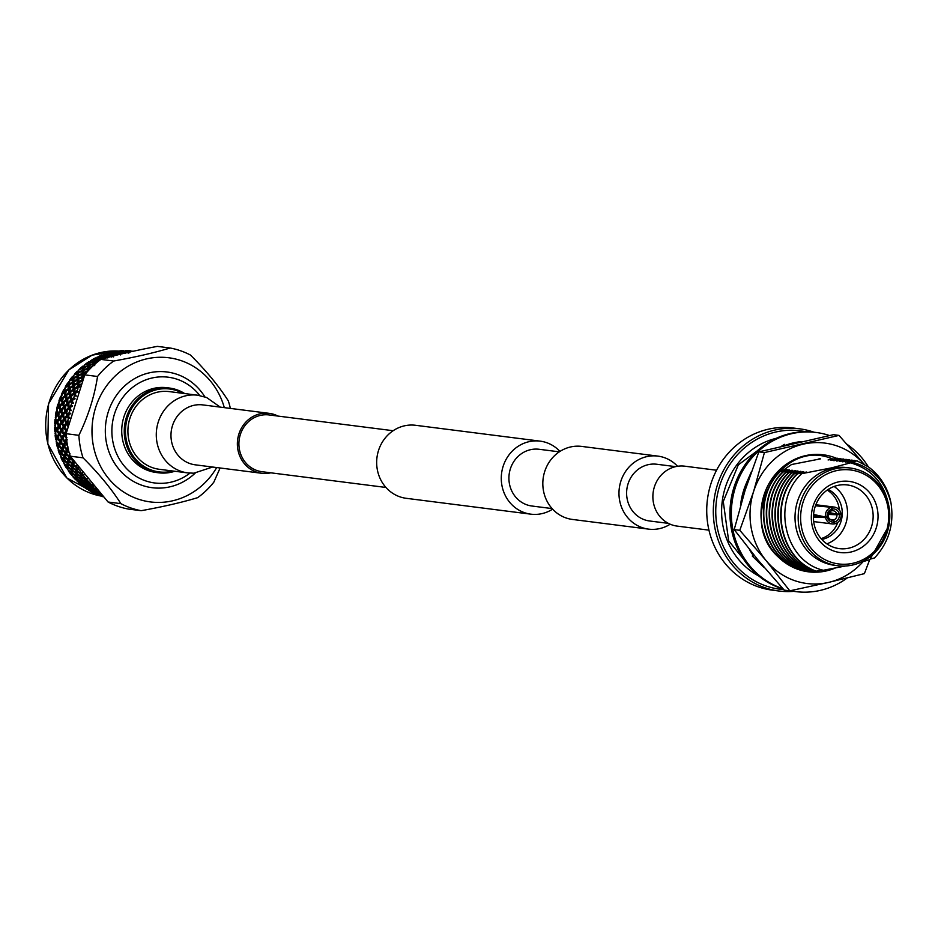<?xml version="1.0" encoding="UTF-8"?>
<svg xmlns="http://www.w3.org/2000/svg" width="938" height="938" viewBox="0 0 938 938"><rect width="100%" height="100%" fill="white"/><g stroke="black" fill="none" stroke-linecap="round" stroke-linejoin="round"><path stroke-width="1.41" d="M675.618 466.643L656.823 464.251A28.597 26.569 97.2 0 0 648.088 464.697A28.597 26.569 97.2 0 0 626.619 493.963A28.597 26.569 97.2 0 0 649.612 520.989L668.407 523.369M677.553 466.268A36.805 34.202 97.2 0 0 657.855 456.103L581.701 446.418A36.805 34.202 97.2 0 0 570.468 446.992A36.805 34.202 97.2 0 0 542.832 484.676A36.805 34.202 97.2 0 0 572.415 519.441L648.568 529.126A36.805 34.202 97.2 0 0 659.813 528.563A36.805 34.202 97.2 0 0 670.178 524.213M657.855 456.103A36.805 34.202 97.2 0 0 646.622 456.677A36.805 34.202 97.2 0 0 618.986 494.361A36.805 34.202 97.2 0 0 648.568 529.126M552.623 509.158A36.805 34.202 -82.8 0 1 542.117 513.59A36.805 34.202 -82.8 0 1 530.873 514.165L406.26 498.313A36.805 34.202 -82.8 0 1 376.677 463.548A36.805 34.202 -82.8 0 1 404.301 425.864A36.805 34.202 -82.8 0 1 415.546 425.289L540.159 441.141A36.805 34.202 -82.8 0 1 559.963 451.424M530.873 514.165A36.805 34.202 -82.8 0 1 501.291 479.388A36.805 34.202 -82.8 0 1 528.926 441.704A36.805 34.202 -82.8 0 1 540.159 441.141M385.928 487.455L261.901 471.685A28.597 26.569 -82.8 0 1 238.92 444.671A28.597 26.569 -82.8 0 1 260.389 415.393A28.597 26.569 -82.8 0 1 269.112 414.948L393.151 430.718M552.095 508.584L531.916 506.016A28.597 26.569 -82.8 0 1 508.924 479.001A28.597 26.569 -82.8 0 1 530.392 449.724A28.597 26.569 -82.8 0 1 539.127 449.279L559.306 451.846M197.648 395.215L169.274 391.603A39.162 36.383 97.2 0 0 128.588 438.691A39.162 36.383 97.2 0 0 159.401 469.305L187.764 472.904A39.162 36.383 97.2 0 1 156.963 442.302A39.162 36.383 97.2 0 1 197.648 395.215L206.618 397.513L220.231 407.115M278.011 416.085A30.204 28.058 97.2 0 0 269.265 413.353A30.204 28.058 97.2 0 0 237.889 449.665A30.204 28.058 97.2 0 0 261.643 473.268A30.204 28.058 97.2 0 0 270.801 472.822M708.952 530.146L677.154 526.101A30.204 28.058 -82.8 0 1 653.399 502.498A30.204 28.058 -82.8 0 1 684.775 466.186L716.562 470.231M799.282 568.92L818.112 572.121A58.988 54.803 97.2 0 0 835.09 568.111M836.52 458.307A58.988 54.803 97.2 0 0 833.659 457.216A58.988 54.803 97.2 0 0 823.33 454.789A58.988 54.803 97.2 0 0 766.252 489.167A58.988 54.803 97.2 0 0 778.692 557.348L775.843 554.393A58.988 54.803 97.2 0 0 798.097 569.389A58.988 54.803 97.2 0 0 808.427 571.817A58.988 54.803 97.2 0 0 814.102 572.215L808.404 571.805M832.428 458.893C780.451 436.604 735.181 519.394 778.692 557.348M789.784 590.834L784.191 590.119L757.728 559.669L734.196 529.607L739.789 530.31L753.566 491.641A70.784 65.766 97.2 0 0 766.252 560.76A70.784 65.766 97.2 0 0 794.545 580.599A70.784 65.766 97.2 0 0 828.547 582.416L789.784 590.834L766.252 560.76L739.789 530.31M823.306 454.789L823.318 454.789A58.988 54.803 97.2 0 0 767.108 487.221A58.988 54.803 97.2 0 0 775.843 554.393M869.69 559.693L864.39 573.634L828.547 582.416A70.784 65.766 97.2 0 0 863.101 561.628M864.015 464.122A70.784 65.766 97.2 0 0 803.174 444.178A70.784 65.766 97.2 0 0 753.566 491.641L764.411 452.597L839.018 435.396L864.097 464.169M734.196 529.607L745.042 490.551L758.819 451.882L764.411 452.597M758.819 451.882L833.436 434.681L839.018 435.396M818.112 572.121L814.102 572.215M783.453 470.055L791.543 464.521L820.551 458.846M829.415 435.513A80.222 74.536 97.2 0 0 816.083 432.465A80.222 74.536 97.2 0 0 791.59 433.708A80.222 74.536 97.2 0 0 731.476 508.689A80.222 74.536 97.2 0 0 782.902 588.689M790.394 590.706A80.222 74.536 97.2 0 0 795.846 591.62A80.222 74.536 97.2 0 0 820.34 590.377A80.222 74.536 97.2 0 0 847.26 577.96M816.083 432.465L814.7 432.289A80.222 74.536 97.2 0 0 790.206 433.532A80.222 74.536 97.2 0 0 730.034 509.475A80.222 74.536 97.2 0 0 783.23 589.052M790.148 590.752A80.222 74.536 97.2 0 0 794.463 591.444L795.846 591.62M749.474 549.492A70.784 65.766 97.2 0 0 753.425 555.695L752.264 556.035L760.542 564.113A70.784 65.766 97.2 0 0 761.14 564.723A70.784 65.766 97.2 0 0 764.599 567.853M751.408 471.673L746.589 482.648A70.784 65.766 97.2 0 0 746.238 483.469A70.784 65.766 97.2 0 0 740.504 505.676M801.052 441.634A70.784 65.766 97.2 0 0 785.552 445.233M781.577 446.183L784.52 444.366L784.578 445.468M868.377 466.878A80.222 74.536 97.2 0 0 847.037 444.331M753.765 554.827L753.003 555.097M754.375 555.577L752.264 556.035M743.588 495.229L742.286 495.299M805.648 431.726A79.859 74.196 97.2 0 0 775.726 432.031A79.859 74.196 97.2 0 0 715.858 515.818A79.859 74.196 97.2 0 0 783.722 589.603M793.724 591.35A81.747 75.955 -82.8 0 1 779.032 591.022A81.747 75.955 -82.8 0 1 713.337 513.789A81.747 75.955 -82.8 0 1 774.694 430.108A81.747 75.955 -82.8 0 1 799.657 428.83A81.747 75.955 -82.8 0 1 813.961 432.195M799.657 428.83L793.079 427.998A81.747 75.955 97.2 0 0 768.116 429.264A81.747 75.955 97.2 0 0 706.76 512.957A81.747 75.955 97.2 0 0 772.455 590.178L779.032 591.022M836.192 470.712A47.369 44.004 97.2 0 0 801.439 526.933A47.369 44.004 97.2 0 0 853.17 563.21A47.369 44.004 97.2 0 0 887.911 506.989A47.369 44.004 97.2 0 0 836.192 470.712M852.806 564.969A49.245 45.763 -82.8 0 1 837.775 565.731A49.245 45.763 -82.8 0 1 798.191 519.206A49.245 45.763 -82.8 0 1 835.16 468.777A49.245 45.763 -82.8 0 1 850.203 468.015A49.245 45.763 -82.8 0 1 889.787 514.54A49.245 45.763 -82.8 0 1 852.806 564.969M850.203 468.015L847.037 467.616A49.245 45.763 97.2 0 0 832.006 468.379A49.245 45.763 97.2 0 0 795.037 518.796A49.245 45.763 97.2 0 0 834.621 565.333L837.775 565.731M845.326 566.013L823.294 570.269C784.156 561.182 771.27 501.678 801.697 473.678L831.713 467.828L850.59 462.833C873.407 469.621 886.398 485.638 889.564 510.905M831.994 507.165L832.334 509.006A6.601 6.144 -82.8 0 1 839.229 513.848L840.952 513.449A8.489 7.891 97.2 0 0 834.328 507.083A8.489 7.891 97.2 0 0 831.994 507.165L816.693 505.301L815.802 505.84L831.478 507.282A8.489 7.891 97.2 0 0 825.452 517.014L813.563 514.47M813.703 521.587A8.489 7.891 97.2 0 0 813.832 521.598L832.182 523.932A8.489 7.891 97.2 0 0 834.515 523.861L833.085 520.086L831.033 519.863M813.445 517.049L825.557 517.577A8.489 7.891 97.2 0 0 832.182 523.932M816.552 505.336L815.802 505.84M829.145 512.523L836.802 514.094A4.713 4.385 97.2 0 0 832.029 510.753L831.455 510.671M830.024 519.324L833.718 519.945A4.713 4.385 97.2 0 0 836.919 514.763L828.289 514.446M818.651 515.572A4.713 4.385 -82.8 0 1 818.147 516.287M827.222 490.093A26.428 24.552 -82.8 0 1 839.358 510.002M837.786 522.36A26.428 24.552 -82.8 0 1 821.055 538.611M821.805 539.467A26.428 24.552 97.2 0 0 822.415 539.338A26.428 24.552 97.2 0 0 842.078 516.299A26.428 24.552 97.2 0 0 828.172 489.448M838.255 481.944A35.867 33.322 -82.8 0 1 877.417 509.416A35.867 33.322 -82.8 0 1 851.106 551.978A35.867 33.322 -82.8 0 1 811.945 524.506A35.867 33.322 -82.8 0 1 838.255 481.944M849.042 548.12A32.091 29.817 97.2 0 0 873.137 515.267A32.091 29.817 97.2 0 0 847.342 484.958A32.091 29.817 97.2 0 0 837.54 485.45A32.091 29.817 97.2 0 0 813.457 518.304A32.091 29.817 97.2 0 0 839.24 548.613A32.091 29.817 97.2 0 0 849.042 548.12M826.835 543.852A32.091 29.817 97.2 0 0 847.249 517.284A32.091 29.817 97.2 0 0 834.128 486.47M826.894 516.686L828.324 516.744L827.281 517.178A6.601 6.144 -82.8 0 0 834.175 522.009M828.324 516.744A4.713 4.385 97.2 0 0 833.085 520.086M833.718 519.945L835.031 523.744A8.489 7.891 97.2 0 0 841.058 514.001L836.919 514.763M839.334 514.399A6.601 6.144 -82.8 0 1 834.691 521.891M832.334 509.006L832.029 510.753M836.802 514.094L839.229 513.848M813.551 514.681L814.958 516.135L823.095 516.521M831.408 510.893A4.713 4.385 97.2 0 0 828.207 516.076L827.175 516.627A6.601 6.144 -82.8 0 1 831.807 509.123L831.408 510.893M825.452 517.014L827.175 516.627M831.478 507.282L831.807 509.123M814.958 516.135L813.457 516.486M825.557 517.577L827.281 517.178M841.058 514.001L838.654 513.907M835.23 513.766L828.582 513.52M818.675 505.183L818.851 506.11M816.693 505.301L816.81 505.934M834.328 507.083L815.978 504.75A8.489 7.891 97.2 0 0 815.837 504.738M888.919 525.585L869.843 559.646L861.037 562.19M852.443 462.27L856.969 460.828L868.295 466.819A58.988 54.803 97.2 0 1 890.948 502.78C885.226 481.147 872.387 467.64 852.443 462.27L850.59 462.833M740.821 504.585L742.509 495.287M774.882 553.279L785.376 562.823L795.916 568.569M779.9 471.568L780.252 471.615C751.385 499.262 762.184 556.457 799.012 568.967L798.66 568.92C761.844 556.41 751.033 499.227 779.9 471.568L787.111 469.563L779.701 470.794M782.784 471.931L783.136 471.978C754.269 499.637 765.08 556.82 801.896 569.331L801.544 569.284C764.728 556.773 753.918 499.591 782.784 471.931L789.28 469.832L780.252 471.615M785.669 472.306L786.021 472.342C757.154 500.001 767.964 557.184 804.781 569.706L804.429 569.659C767.612 557.149 756.802 499.954 785.669 472.306L792.164 470.196L783.136 471.978M788.553 472.67L788.905 472.717C760.038 500.364 770.848 557.559 807.665 570.07L807.313 570.023C770.497 557.512 759.686 500.317 788.553 472.67L795.764 470.653L786.021 472.342M791.438 473.033L791.789 473.08C762.922 500.74 773.733 557.922 810.549 570.433L810.198 570.386C773.381 557.876 762.571 500.693 791.438 473.033L797.933 470.935L788.905 472.717M794.322 473.397L794.674 473.444C765.807 501.103 776.617 558.286 813.434 570.796L813.082 570.761C776.265 558.251 765.455 501.056 794.322 473.397L800.818 471.298L791.789 473.08M797.206 473.772L797.558 473.807C768.691 501.467 779.501 558.661 816.318 571.172L815.966 571.125C779.15 558.614 768.339 501.42 797.206 473.772L803.702 471.662L794.674 473.444M856.101 460.992L854.424 460.394L845.396 462.164L851.892 460.066L842.512 461.801L849.007 459.702L839.627 461.437L846.123 459.339L836.743 461.074L843.239 458.963L833.859 460.699L840.354 458.6L830.974 460.335L837.47 458.236L828.09 459.972L831.772 458.659M851.892 460.066L853.217 460.628M849.007 459.702L850.332 460.253M846.123 459.339L847.448 459.89M843.239 458.963L844.563 459.526M840.354 458.6L841.679 459.151M837.47 458.236L838.795 458.788M890.948 502.78C894.301 524.002 888.849 542.387 874.591 557.922L870.534 559.036M801.697 473.678L806.586 472.037L797.558 473.807M854.776 460.429L847.565 462.446L856.969 460.828M819.062 458.682L819.789 458.799M816.318 571.172L822.392 570.011M813.434 570.796L814.641 570.574M810.549 570.433L811.757 570.21M807.665 570.07L808.873 569.835M804.781 569.706L805.988 569.472M801.896 569.331L803.104 569.108M799.012 568.967L800.22 568.745M796.128 568.604L797.335 568.369M776.172 438.339A73.563 68.357 97.2 0 0 722.237 501.396A73.563 68.357 97.2 0 0 758.678 575.944M182.711 393.315A41.776 38.821 97.2 0 0 138.789 399.518A41.776 38.821 97.2 0 0 129.667 449.994A41.776 38.821 97.2 0 0 172.827 471.005M174.808 471.263A42.726 39.701 -82.8 0 1 158.604 472.799A42.726 39.701 -82.8 0 1 125.915 443.393A42.726 39.701 -82.8 0 1 137.863 398.779A42.726 39.701 -82.8 0 1 169.379 388.027A42.726 39.701 -82.8 0 1 184.68 393.561M169.379 388.027L166.87 387.711A42.726 39.701 97.2 0 0 135.342 398.451A42.726 39.701 97.2 0 0 123.394 443.076A42.726 39.701 97.2 0 0 156.083 472.471L158.604 472.799M199.817 395.555A53.314 49.538 97.2 0 0 128.869 390.607A53.314 49.538 97.2 0 0 122.432 463.7A53.314 49.538 97.2 0 0 189.957 473.127M204.883 396.868A58.332 54.205 97.2 0 0 123.898 386.655A58.332 54.205 97.2 0 0 118.657 468.918A58.332 54.205 97.2 0 0 195.186 473.115M78.944 387.265A74.817 69.518 -82.8 0 1 79.906 385.694L78.944 387.265M76.998 390.677A74.817 69.518 -82.8 0 1 77.948 388.965L77.702 387.16L74.43 389.434L74.911 392.225L76.998 390.677L78.346 391.896L76.084 392.436L75.275 394.089A74.817 69.518 -82.8 0 1 76.084 392.436M75.275 394.089L76.295 396.094L74.454 395.895L74.043 393.995L71.03 396.411L71.757 399.33L73.68 397.7A74.817 69.518 -82.8 0 1 74.454 395.895M73.68 397.7L75.134 398.802L72.027 400.338L72.296 401.288A74.817 69.518 -82.8 0 1 72.941 399.553M72.296 401.288L73.492 403.211L71.651 403.164L71.065 401.194L68.31 403.727L69.306 406.752L71.054 405.052A74.817 69.518 -82.8 0 1 71.651 403.164M71.054 405.052L72.601 406.025L69.67 407.784L70.022 408.769A74.817 69.518 -82.8 0 1 70.491 406.963M70.022 408.769L71.405 410.574L69.553 410.703L68.802 408.675L66.317 411.29L67.583 414.385L69.142 412.638A74.817 69.518 -82.8 0 1 69.553 410.703M69.142 412.638L70.784 413.482L68.04 415.44L68.486 416.437A74.817 69.518 -82.8 0 1 68.779 414.596M68.486 416.437L70.033 418.125L68.216 418.418L67.266 416.355L65.062 419.016L66.61 422.159L67.993 420.388A74.817 69.518 -82.8 0 1 68.216 418.418M68.509 421.889L67.173 423.226L67.7 424.234A74.817 69.518 -82.8 0 1 67.817 422.37M78.698 468.66A74.817 69.518 -82.8 0 1 77.784 467.101L78.698 468.66M80.785 471.896A74.817 69.518 -82.8 0 1 79.73 470.301L77.526 468.554L77.221 470.712L80.656 473.268L80.785 471.896M82.157 472.693L81.841 474.124L82.966 474.921A74.817 69.518 -82.8 0 1 81.899 473.467M82.966 474.921L83.986 475.003M85.358 477.899A74.817 69.518 -82.8 0 1 84.15 476.422L81.794 474.816L81.723 476.785L85.37 479.142L85.358 477.899M86.812 478.497L86.636 479.928L87.82 480.655A74.817 69.518 -82.8 0 1 86.613 479.341M90.505 483.34A74.817 69.518 -82.8 0 1 89.145 482.015L86.659 480.537L86.788 482.296L90.646 484.43L90.505 483.34M92.358 485.04A74.817 69.518 -82.8 0 1 91.889 484.629L93.225 485.79M101.714 495.065L100.132 495.921A74.817 69.518 -82.8 0 1 96.532 494.443L99.627 495.37L100.847 494.08M95.078 492.333L93.437 492.954A74.817 69.518 -82.8 0 1 90.013 491.078L93.014 492.216L94.375 490.973M88.77 488.874L87.082 489.261A74.817 69.518 -82.8 0 1 83.869 486.998L86.765 488.323L88.242 487.162M82.837 484.7L81.137 484.852A74.817 69.518 -82.8 0 1 78.171 482.249L80.938 483.738L82.532 482.671M77.362 479.893L75.661 479.799A74.817 69.518 -82.8 0 1 72.965 476.867L75.603 478.521L77.303 477.559M72.39 474.476L70.725 474.147A74.817 69.518 -82.8 0 1 68.333 470.923L70.807 472.717L72.601 471.873M67.982 468.531L66.375 467.968A74.817 69.518 -82.8 0 1 64.312 464.486L66.621 466.409L68.497 465.682M64.183 462.106L62.647 461.308A74.817 69.518 -82.8 0 1 60.947 457.615L63.069 459.643L65.027 459.057M61.04 455.282L59.61 454.273A74.817 69.518 -82.8 0 1 58.273 450.392L58.602 448.176M58.59 448.118L57.265 446.91A74.817 69.518 -82.8 0 1 56.327 442.888L56.866 440.778M56.855 440.719L55.67 439.312A74.817 69.518 -82.8 0 1 55.119 435.197L55.846 433.204M55.846 433.145L54.814 431.562A74.817 69.518 -82.8 0 1 54.674 427.4L55.588 425.535M55.588 425.477L54.732 423.742A74.817 69.518 -82.8 0 1 54.99 419.579L56.069 417.879M56.069 417.82L55.401 415.933A74.817 69.518 -82.8 0 1 56.069 411.829L57.288 410.293M57.3 410.234L56.831 408.241A74.817 69.518 -82.8 0 1 57.886 404.219L59.246 402.883M59.258 402.824L58.988 400.725A74.817 69.518 -82.8 0 1 60.442 396.844L61.908 395.707M61.931 395.648L61.873 393.491A74.817 69.518 -82.8 0 1 63.69 389.774L65.25 388.86M65.273 388.813L65.437 386.597A74.817 69.518 -82.8 0 1 67.606 383.103L69.224 382.411M72.132 376.888L72.167 378.659L69.647 380.125A74.817 69.518 -82.8 0 1 72.132 376.888L73.809 376.431M77.244 371.202L77.127 372.832L74.454 374.156A74.817 69.518 -82.8 0 1 77.244 371.202L78.944 370.991M216.69 467.558A72.672 67.524 -82.8 0 1 204.027 483.656A72.672 67.524 -82.8 0 1 108.644 478.568A72.672 67.524 -82.8 0 1 115.128 376.044A72.672 67.524 -82.8 0 1 224.311 407.631M220.113 467.992L213.805 482.214A82.638 76.787 -82.8 0 1 206.219 490.539A82.638 76.787 -82.8 0 1 197.648 497.668C181.913 502.416 163.083 506.755 141.169 510.694A82.638 76.787 -82.8 0 1 120.873 503.647C111.411 488.804 98.795 473.538 83.036 457.826A82.638 76.787 -82.8 0 1 78.898 435.326C88.231 416.085 94.445 396.481 97.54 376.49A82.638 76.787 -82.8 0 1 105.126 368.153A82.638 76.787 -82.8 0 1 113.697 361.024C135.647 357.085 154.477 352.735 170.177 348.01L157.385 346.38C135.647 350.413 116.816 354.752 100.905 359.406L113.697 361.024M141.169 510.694L128.377 509.064A82.638 76.787 -82.8 0 1 108.081 502.018L120.873 503.647M83.036 457.826L70.244 456.196L108.081 502.018M70.244 456.196A82.638 76.787 -82.8 0 1 66.106 433.696L78.898 435.326M97.54 376.49L84.748 374.86L66.106 433.696M84.748 374.86A82.638 76.787 -82.8 0 1 92.334 366.535A82.638 76.787 -82.8 0 1 100.905 359.406M102.477 496.179L101.105 495.803L103.086 496.835M101.421 495.053L100.19 494.666L100.87 495.534L102.23 495.921M100.061 493.611L99.358 493.353L99.979 494.349M98.607 491.852L99.158 492.989M95.078 493.728L99.381 495.088L94.457 492.731L95.078 493.728M94.257 492.368L98.513 493.869L97.915 492.837L93.706 491.231L94.257 492.368M93.53 490.82L97.716 492.462L97.177 491.289L93.061 489.554L93.53 490.82M92.909 489.097L97.013 490.867L96.555 489.566L92.499 487.701L92.909 489.097M93.601 486.47L92.065 485.685L92.381 487.197L96.403 489.097M97.915 492.837L99.276 491.594M98.725 494.197L100.026 492.931M93.437 492.954L93.014 492.216M88.641 490.199L92.815 491.829L92.287 490.668L88.16 488.933L88.641 490.199M88.008 488.475L92.123 490.246L91.666 488.944L87.609 487.08L88.008 488.475M87.492 486.576L91.514 488.475L91.138 487.045L87.175 485.063L87.492 486.576M87.082 484.524L91.021 486.529L90.728 484.981L86.847 482.882L87.082 484.524M90.728 484.981L92.323 483.914M91.138 487.045L92.674 485.931M91.666 488.944L93.143 487.783M92.287 490.668L93.706 489.472M87.082 489.261L86.765 488.323M82.591 485.954L86.613 487.854L86.237 486.423L82.274 484.43L82.591 485.954M82.181 483.891L86.132 485.907L85.839 484.36L81.958 482.249L82.181 483.891M81.899 481.675L85.745 483.809L85.546 482.144L81.77 479.916L81.899 481.675M81.747 479.306L85.487 481.546L85.381 479.764L81.712 477.43L81.747 479.306M85.381 479.764L87.093 478.802L85.37 479.142M85.546 482.144L87.199 481.124M85.839 484.36L87.433 483.293M86.237 486.423L87.785 485.309M81.137 484.852L80.938 483.738M76.998 481.053L80.856 483.187L80.656 481.511L76.869 479.295L76.998 481.053M76.846 478.673L80.598 480.924L80.492 479.142L76.822 476.809L76.846 478.673M76.822 476.164L80.48 478.509L80.469 476.621L76.904 474.194L76.822 476.164M76.951 473.502L80.492 475.965L80.598 473.971L77.139 471.439L76.951 473.502M80.598 473.971L82.392 473.115L80.656 473.268M80.469 476.621L82.227 475.718M80.492 479.142L82.204 478.181M80.656 481.511L82.31 480.502M75.661 479.799L75.603 478.521M71.933 475.531L75.579 477.888L75.579 476L72.003 473.573L71.933 475.531M72.05 472.881L75.603 475.332L75.708 473.338L72.249 470.817L72.05 472.881M72.332 470.09L75.767 472.646L75.978 470.559L72.636 467.933L72.332 470.09M72.765 467.183L76.072 469.832L76.412 467.652L73.187 464.943L72.765 467.183M74.501 462.399L73.903 461.848L73.352 464.169L76.541 466.889L76.834 465.4M76.412 467.652L78.288 466.925M75.978 470.559L77.819 469.774M75.708 473.338L77.502 472.494M75.579 476L77.338 475.097M70.725 474.147L70.807 472.717M67.43 469.469L70.866 472.025L71.089 469.938L67.735 467.312L67.43 469.469M67.864 466.561L71.182 469.211L71.511 467.03L68.286 464.322L67.864 466.561M68.462 463.548L71.651 466.268L72.109 464.005L69.013 461.226L68.462 463.548M69.213 460.417L72.285 463.22L72.859 460.886L69.893 458.037L69.213 460.417M70.397 456.431L70.139 457.205L73.082 460.077M72.109 464.005L74.02 463.349M71.511 467.03L73.399 466.303M71.089 469.938L72.93 469.152M66.375 467.968L66.621 466.409M63.561 462.926L66.75 465.647L67.208 463.384L64.112 460.605L63.561 462.926M64.323 459.796L67.395 462.598L67.97 460.265L65.003 457.416L64.323 459.796M65.25 456.583L68.193 459.456L68.896 457.052L66.059 454.133L65.25 456.583M66.364 453.289L69.166 456.22L69.998 453.746L67.29 450.779L66.364 453.289M68.157 448.645L67.642 449.912L68.779 451.213M68.896 457.052L70.878 456.536M67.97 460.265L69.928 459.679M67.208 463.384L69.131 462.727M62.647 461.308L63.069 459.643M60.36 455.962L63.292 458.834L64.007 456.431L61.158 453.511L60.36 455.962M61.462 452.667L64.276 455.598L65.109 453.124L62.4 450.158L61.462 452.667M62.752 449.29L65.425 452.28L66.399 449.748L63.831 446.734L62.752 449.29M64.218 445.855L66.75 448.88L67.864 446.312L65.425 443.252L64.218 445.855M67.219 439.734L65.859 442.361L67.266 444.178M66.399 449.748L68.427 449.384M65.109 453.124L67.126 452.679M64.007 456.431L65.988 455.915M59.61 454.273L60.22 452.503L58.273 450.392M57.851 448.669L60.524 451.647L61.498 449.126L58.93 446.113L57.851 448.669M59.317 445.233L61.861 448.258L62.975 445.691L60.536 442.63L59.317 445.233M60.97 441.739L63.374 444.811L64.616 442.208L62.33 439.113L60.97 441.739M62.811 438.21L65.074 441.306L66.457 438.667L64.3 435.549L62.811 438.21M66.469 431.961L64.839 434.634L66.961 437.765M64.616 442.208L66.68 441.986M62.975 445.691L65.027 445.398M61.498 449.126L63.538 448.763M60.22 452.503L62.225 452.057M57.265 446.91L58.074 445.069L56.327 442.888M56.081 441.118L58.473 444.19L59.727 441.575L57.429 438.48L56.081 441.118M57.91 437.577L60.173 440.684L61.568 438.046L59.411 434.927L57.91 437.577M59.95 434.013L62.06 437.143L63.596 434.482L61.58 431.339L59.95 434.013M62.166 430.425L64.136 433.567L65.812 430.894L63.936 427.74L62.166 430.425M67.618 426.227L66.492 424.14L64.57 426.825L66.399 429.979L67.595 428.209M65.812 430.894L66.621 430.894M63.596 434.482L65.683 434.411M61.568 438.046L63.643 437.905M59.727 441.575L61.791 441.364M58.074 445.069L60.126 444.776M55.67 439.312L56.667 437.425L55.119 435.197M55.049 433.391L57.171 436.522L58.695 433.86L56.679 430.718L55.049 433.391M57.265 429.803L59.246 432.946L60.923 430.272L59.047 427.118L57.265 429.803M59.68 426.204L61.509 429.358L63.327 426.673L61.603 423.519L59.68 426.204M62.271 422.604L63.972 425.746L65.918 423.073L64.335 419.931L62.271 422.604M65.918 423.073L68.017 423.237M63.327 426.673L65.414 426.755M60.923 430.272L63.01 430.284M58.695 433.86L60.782 433.79M56.667 437.425L58.742 437.284M54.814 431.562L56.022 429.651L54.674 427.4M54.779 425.582L56.62 428.736L58.426 426.051L56.702 422.897L54.779 425.582M57.382 421.983L59.071 425.125L61.029 422.452L59.446 419.309L57.382 421.983M60.173 418.395L61.72 421.537L63.819 418.852L62.377 415.733L60.173 418.395M63.151 414.819L64.558 417.949L66.797 415.288L65.496 412.181L63.151 414.819M66.797 415.288L68.873 415.604M63.819 418.852L65.906 419.098M61.029 422.452L63.127 422.616M58.426 426.051L60.524 426.133M56.022 429.651L58.109 429.651M54.732 423.742L56.128 421.819L54.99 419.579M55.272 417.773L56.819 420.904L58.93 418.231L57.476 415.1L55.272 417.773M58.25 414.197L59.669 417.328L61.908 414.666L60.595 411.559L58.25 414.197M61.427 410.668L62.694 413.764L65.074 411.125L63.901 408.053L61.427 410.668M64.781 407.162L65.906 410.234L68.427 407.631L67.395 404.595L64.781 407.162M68.427 407.631L70.467 408.1M65.074 411.125L67.126 411.524M61.908 414.666L63.983 414.983M58.93 418.231L61.005 418.477M56.128 421.819L58.226 421.983M55.401 415.933L57.007 414.045L56.069 411.829M56.526 410.035L57.793 413.142L60.173 410.504L59.012 407.432L56.526 410.035M59.88 406.541L61.017 409.613L63.526 407.01L62.506 403.973L59.88 406.541M63.421 403.106L64.417 406.131L67.067 403.563L66.176 400.573L63.421 403.106M67.137 399.717L67.993 402.695L70.784 400.186L70.022 397.243L67.137 399.717M70.784 400.186L72.777 400.807M67.067 403.563L69.084 404.114M63.526 407.01L65.578 407.479M60.173 410.504L62.236 410.903M57.007 414.045L59.082 414.362M56.831 408.241L58.637 406.389L57.886 404.219M58.519 402.472L59.516 405.509L62.166 402.941L61.275 399.951L58.519 402.472M62.236 399.096L63.104 402.074L65.895 399.565L65.132 396.622L62.236 399.096M66.141 395.789L66.868 398.709L69.775 396.258L69.154 393.374L66.141 395.789M70.198 392.565L70.796 395.426L73.844 393.034L73.34 390.22L70.198 392.565M73.844 393.034L75.779 393.784M69.775 396.258L71.745 396.938M65.895 399.565L67.888 400.174M62.166 402.941L64.194 403.492M58.637 406.389L60.677 406.858M58.988 400.725L60.993 398.943L60.442 396.844M61.24 395.168L61.967 398.087L64.886 395.637L64.253 392.752L61.24 395.168M65.308 391.943L65.906 394.804L68.955 392.401L68.451 389.598L65.308 391.943M69.541 388.813L70.022 391.603L73.187 389.27L72.812 386.538L69.541 388.813M73.938 385.776L74.29 388.496L77.584 386.245L77.326 383.595L73.938 385.776M82.005 381.004L78.499 382.856L78.733 385.495L80.985 384.052M77.584 386.245L79.449 387.136M73.187 389.27L75.087 390.102M68.955 392.401L70.889 393.163M64.886 395.637L66.856 396.317M60.993 398.943L62.987 399.553M84.103 376.279L83.165 376.771L83.189 379.21M61.873 393.491L64.054 391.779L63.69 389.774M64.652 388.191L65.121 390.982L68.298 388.649L67.911 385.917L64.652 388.191M69.049 385.155L69.4 387.875L72.695 385.624L72.425 382.974L69.049 385.155M73.61 382.235L73.844 384.861L77.256 382.704L77.104 380.136L73.61 382.235M78.311 379.433L78.44 381.977L81.958 379.902L81.923 377.428L78.311 379.433M77.256 382.704L79.073 383.665M72.695 385.624L74.559 386.515M68.298 388.649L70.198 389.481M64.054 391.779L65.988 392.541M87.058 372.069L83.271 373.605L83.177 375.95L84.572 375.235M65.437 386.597L67.794 385.002L67.606 383.103M68.709 381.614L68.943 384.24L72.355 382.083L72.203 379.515L68.709 381.614M73.422 378.811L73.539 381.356L77.068 379.28L77.033 376.806L73.422 378.811M78.276 376.138L78.3 378.589L81.923 376.607L81.993 374.239L78.276 376.138M77.068 379.28L78.839 380.3M72.355 382.083L74.172 383.032M67.794 385.002L69.658 385.893M81.923 376.607L83.646 377.686M83.505 370.592L83.318 372.832L87.152 371.061L87.422 368.915L83.505 370.592M91.607 367.227L88.77 368.353L88.477 370.475M73.387 375.517L73.399 377.967L77.033 375.986L77.092 373.617L73.387 375.517M78.382 372.984L78.288 375.329L82.028 373.453L82.192 371.19L78.382 372.984M77.033 375.986L78.757 377.064M72.167 378.659L73.95 379.679M82.028 373.453L83.705 374.59M83.869 367.731L83.588 369.853L87.515 368.2L87.867 366.172L83.869 367.731M89.239 365.656L88.876 367.661L92.885 366.125L93.319 364.214L89.239 365.656M95.817 363.381L94.726 363.745L94.269 365.621M78.616 369.971L78.429 372.21L82.263 370.44L82.521 368.294L78.616 369.971M77.127 372.832L78.804 373.969M87.515 368.2L89.087 369.443M82.263 370.44L83.881 371.624M84.35 365.034L83.974 367.028L87.996 365.503L88.418 363.592L84.35 365.034M89.825 363.123L89.38 364.999L93.483 363.581L93.988 361.798L89.825 363.123M99.569 360.391L95.418 361.376L94.89 363.123L96.884 362.502M82.861 366.125L82.626 367.579L79.812 368.751A74.817 69.518 -82.8 0 1 82.861 366.125L84.561 366.148M93.483 363.581L94.926 364.917M87.996 365.503L89.509 366.781M82.626 367.579L84.186 368.822M88.934 361.681L88.582 362.959L85.651 363.956A74.817 69.518 -82.8 0 1 88.934 361.681L90.611 361.951M90.517 360.755L89.989 362.502L94.163 361.224L94.738 359.571L90.517 360.755M96.192 359.184L95.606 360.802L99.85 359.653L100.483 358.14L96.192 359.184M105.595 358.269L106.299 356.897L101.961 357.812L101.304 359.289M111.434 357.073L112.185 355.842L107.788 356.604L107.084 357.953M116.394 355.209L113.686 355.608L112.935 356.803M94.163 361.224L95.547 362.596M88.582 362.959L90.025 364.296M95.395 357.941L94.949 359.031L91.912 359.84A74.817 69.518 -82.8 0 1 95.395 357.941L97.024 358.445M97.06 357.179L96.403 358.656L100.706 357.648L101.398 356.276L97.06 357.179M102.899 355.983L102.183 357.331L106.545 356.452L107.284 355.221L102.899 355.983M108.796 354.986L108.046 356.182L112.443 355.443L113.228 354.365L108.796 354.986M114.753 354.177L113.955 355.221L118.399 354.634L119.22 353.696L114.753 354.177M125.258 353.227L120.756 353.556L119.923 354.458M112.443 355.443L113.557 356.944M106.545 356.452L107.729 357.929M100.706 357.648L101.961 359.09M94.949 359.031L96.262 360.438M102.172 354.939L101.644 355.83L98.537 356.44A74.817 69.518 -82.8 0 1 102.172 354.939L103.731 355.666M103.895 354.365L103.145 355.549L107.553 354.822L108.339 353.732L103.895 354.365M109.852 353.544L109.066 354.599L113.51 354.013L114.33 353.075L109.852 353.544M115.866 352.934L115.034 353.837L119.513 353.403L120.357 352.606L115.866 352.934M121.905 352.524L121.037 353.274L126.419 352.348L121.905 352.524M128.506 352.301L127.087 352.911M119.513 353.403L120.486 354.939M113.51 354.013L114.553 355.537M107.553 354.822L108.667 356.323M101.644 355.83L102.828 357.308M109.195 352.711L105.431 353.802A74.817 69.518 -82.8 0 1 109.195 352.711L110.661 353.661M110.965 352.313L110.133 353.216L115.468 351.985L110.965 352.313M117.004 351.902L116.148 352.653L121.53 351.727L117.004 351.902M123.077 351.691L122.198 352.289L127.615 351.668L123.077 351.691M131.085 351.727L128.272 352.137M120.662 352.36L121.565 353.919M114.612 352.782L115.597 354.318M108.609 353.392L109.664 354.916M116.382 351.269L112.548 351.938A74.817 69.518 -82.8 0 1 116.382 351.269L117.731 352.43M118.176 351.07L117.297 351.668L122.714 351.046L118.176 351.07M124.262 351.058L128.799 351.187L124.262 351.058M132.61 351.387L130.359 351.258L131.555 351.621M127.92 351.527L128.682 353.098M121.823 351.527L122.667 353.098M115.761 351.738L116.664 353.298M123.019 350.906L119.783 350.882A74.817 69.518 -82.8 0 1 123.652 350.648L123.019 350.906L123.781 352.477M125.458 350.636L129.995 350.918L125.458 350.636M133.43 351.211L130.663 351.187L132.879 351.328M129.104 351.105L129.796 352.676M130.3 350.882L127.064 350.636A74.817 69.518 -82.8 0 1 130.933 350.847L130.452 351.269M170.177 348.01A82.638 76.787 -82.8 0 1 190.473 355.056C206.231 370.768 218.835 386.034 228.309 400.878A82.638 76.787 -82.8 0 1 230.385 408.405M202.866 404.911L202.878 404.911A30.204 28.058 97.2 0 0 171.502 441.223A30.204 28.058 97.2 0 0 195.256 464.826L261.643 473.268M69.002 369.853A73.164 67.982 97.2 0 0 47.908 443.85A73.164 67.982 97.2 0 0 99.92 495.839L66.809 477.923L47.791 443.85L48.553 403.844L68.849 369.877L92.182 355.115L118.868 351.058A73.164 67.982 97.2 0 0 69.002 369.853M100.178 495.897A73.164 67.982 97.2 0 0 101.421 496.12L100.178 495.897M202.878 404.911L269.265 413.353M212.621 467.03L193.791 473.198L187.764 472.904M752.886 570.679L728.65 540.78L723.268 501.525L738.312 464.861L769.254 441.986"/></g></svg>
